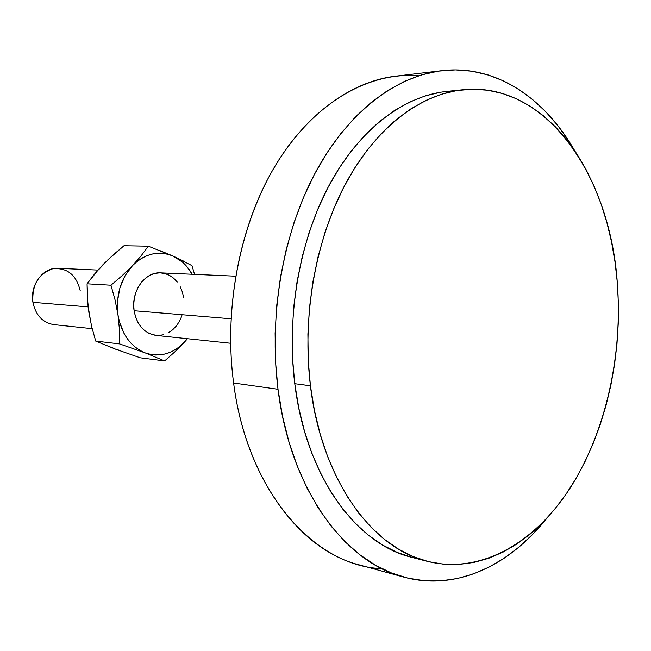 <?xml version="1.0" encoding="UTF-8"?>
<svg xmlns="http://www.w3.org/2000/svg" width="651" height="651" viewBox="0 0 651 651"><rect width="100%" height="100%" fill="white"/><g stroke="black" fill="none" stroke-linecap="round" stroke-linejoin="round"><path stroke-width="0.98" d="M97.959 270.075L58.069 268.31C43.202 267.073 29.726 285 32.924 302.316L88.145 306.906L32.924 302.316C35.699 315.271 42.673 322.709 53.862 324.629L92.19 328.674M235.629 276.179L160.594 272.85C145.051 271.516 130.818 291.493 134.098 310.73L230.991 318.787L134.098 310.73C136.946 325.118 144.221 333.336 155.923 335.387L230.617 343.256M381.836 568.648C314.531 566.337 247.396 491.871 233.603 383.008C245.875 478.737 299.672 549.883 358.823 564.767L403.766 577.095C344.403 562.236 290.208 488.803 278.01 389.274L233.603 383.008L278.01 389.274L275.528 361.541L275.113 333.312L276.781 304.953L280.508 276.862L286.237 249.406L293.87 222.976L303.301 197.888L314.368 174.476L326.892 153.001L340.693 133.707L355.552 116.773L371.282 102.353L387.646 90.538L404.442 81.383L421.474 74.914L438.538 71.105L455.464 69.901L472.065 71.219L488.209 74.971L503.744 81.017L518.546 89.228L532.526 99.465L545.579 111.557L557.63 125.366L568.608 140.714L574.548 150.414C544.187 97.487 495.256 64.294 441.638 70.69C395.767 76.183 348.033 112.11 315.45 172.442C283.063 232.855 268.562 315.117 278.01 389.274L282.501 416.127L288.922 441.752L297.157 465.847L307.06 488.12L318.469 508.325L331.213 526.268L345.087 541.795L359.897 554.807L375.448 565.214L391.536 572.994L407.974 578.161L424.574 580.757L441.166 580.83L457.596 578.479L473.7 573.808L489.349 566.948L504.427 558.029L518.823 547.182L532.437 534.569L547.052 518.033C509.163 565.857 455.838 591.401 403.766 577.095M462.747 89.757L446.757 91.409C404.255 95.811 360.027 128.629 329.805 184.038C299.777 239.544 286.22 315.279 294.773 383.683L310.429 385.791C301.909 316.484 315.564 239.69 345.722 183.468C376.058 127.336 420.4 94.151 462.926 89.74C545.782 81.098 609.841 175.135 617.262 282.095L618.352 302.731L618.247 323.514L616.945 344.306L614.471 364.975L610.833 385.376L606.048 405.378L600.132 424.826L593.126 443.6L585.062 461.543L575.972 478.509L565.914 494.378L554.929 508.984L543.089 522.192L530.467 533.861L517.138 543.854L503.207 552.04L488.763 558.273L473.92 562.448L458.817 564.458L443.591 564.205L428.374 561.61L413.344 556.629L398.656 549.224L384.489 539.41L371.021 527.212L358.432 512.703L346.893 495.981L336.575 477.216L327.632 456.563L320.219 434.266L314.449 410.578L310.429 385.791L308.232 360.206L307.899 334.166L309.445 308.021L312.846 282.111L318.062 256.779L325.004 232.366L333.564 209.174L343.606 187.488L354.99 167.559L367.53 149.616L381.063 133.813L395.385 120.305L410.309 109.189L425.656 100.506L441.232 94.297L456.872 90.546L472.398 89.211L487.656 90.22L502.507 93.5L516.829 98.928L530.5 106.398L543.422 115.772L555.506 126.912L566.671 139.664L576.859 153.896L586.014 169.447L594.086 186.17L601.044 203.901L606.862 222.512L611.517 241.846L614.983 261.751L617.262 282.095C622.942 354.234 606.105 430.913 570.821 486.972C535.423 542.486 481.268 574.63 427.65 561.422C372.12 548.5 321.488 479.421 310.429 385.791L294.773 383.683C305.864 476.093 356.406 544.431 411.912 557.378L419.846 559.087M446.936 91.384L440.703 92.206L425.087 95.933L409.528 102.085L394.205 110.67L379.313 121.664L365.024 135.009L351.54 150.617L339.041 168.34L327.705 188.009L317.696 209.41L309.184 232.293L302.284 256.388L297.1 281.378L293.731 306.946L292.209 332.742L292.559 358.441L294.773 383.683L298.801 408.161L304.57 431.548L311.975 453.568L320.91 473.969L331.221 492.53L342.743 509.058L355.324 523.42L368.783 535.504L382.934 545.237L397.615 552.593L411.945 557.386M441.516 70.707L395.36 76.208C349.652 81.676 302.349 116.456 270.206 174.517C238.266 232.676 224.123 311.666 233.603 383.008C223.236 305.433 241.155 219.175 278.758 160.048C316.549 100.954 370.175 71.675 418.691 75.785M90.204 318.689L87.942 305.042L87.063 283.803L110.971 285.219L115.072 299.94L117.994 314.913L119.467 329.723L119.646 343.907L145.149 352.875L164.63 360.939L140.274 357.798L164.63 360.939L175.404 351.353L185.055 341.458C173.296 353.9 160 357.708 145.149 352.875C130.517 346.657 121.468 334.004 117.994 314.913L119.467 329.723L119.646 343.907L145.149 352.875L164.63 360.939L175.404 351.353L187.342 338.699L180.864 345.591L176.291 349.05L171.4 351.768L166.274 353.696L160.992 354.787L155.654 355.015L150.34 354.38L145.149 352.875L140.16 350.523L135.481 347.349L131.185 343.411L127.352 338.764L124.064 333.499L119.336 321.464L117.994 314.913L117.489 301.34L119.898 287.962L125.041 275.755L132.519 265.608L136.97 261.523L141.78 258.211L146.866 255.705L152.131 254.045L157.485 253.263L162.84 253.353L168.096 254.313L173.174 256.112L182.443 262.076L186.487 266.129L192.159 274.25C187.407 265.795 181.076 259.757 173.174 256.112L148.306 246.184L141.194 255.737L132.519 265.608L122.307 275.503L110.971 285.219L115.072 299.94L117.994 314.913C115.748 295.44 120.59 279.002 132.519 265.608C145.124 253.426 158.673 250.269 173.174 256.112L158.844 250.163M177.259 282.029L173.589 278.156L169.35 275.259L164.703 273.461L159.812 272.834L154.881 273.412L150.08 275.186L145.621 278.091L141.658 282.021L138.37 286.839L135.888 292.348L134.309 298.321L133.707 304.53L134.098 310.73L135.465 316.663L137.76 322.09L140.876 326.802L144.693 330.627L149.046 333.402L156.045 335.395M158.681 335.485L163.58 334.728M168.292 332.816L172.629 329.813L176.437 325.858L179.578 321.098L181.946 315.711M183.672 297.849L182.394 292.063L180.229 286.717M191.972 265.632L194.543 274.356L191.972 265.632L173.174 256.112L184.2 261.401M185.055 341.458L187.447 338.707L185.055 341.458M32.924 302.316C31.858 285.008 38.425 273.835 52.609 268.798C67.143 267.398 76.362 274.771 80.276 290.916M120.866 350.71L115.732 349.237L110.808 346.942M88.87 312.325L91.734 326.826L95.713 341.083L119.646 343.907L95.713 341.083L115.732 349.237L140.274 357.798L115.732 349.237L95.713 341.083L91.734 326.826L88.87 312.325L87.364 297.865L87.063 283.803L98.626 269.327L107.537 260.522M99.204 269.107L108.001 259.676L123.983 245.728L148.306 246.184L141.194 255.737L132.519 265.608L122.307 275.503L110.971 285.219L87.063 283.803L94.468 274.161L103.151 264.477L113.103 254.956L123.983 245.728L148.306 246.184M427.65 561.422L411.912 557.378"/></g></svg>
